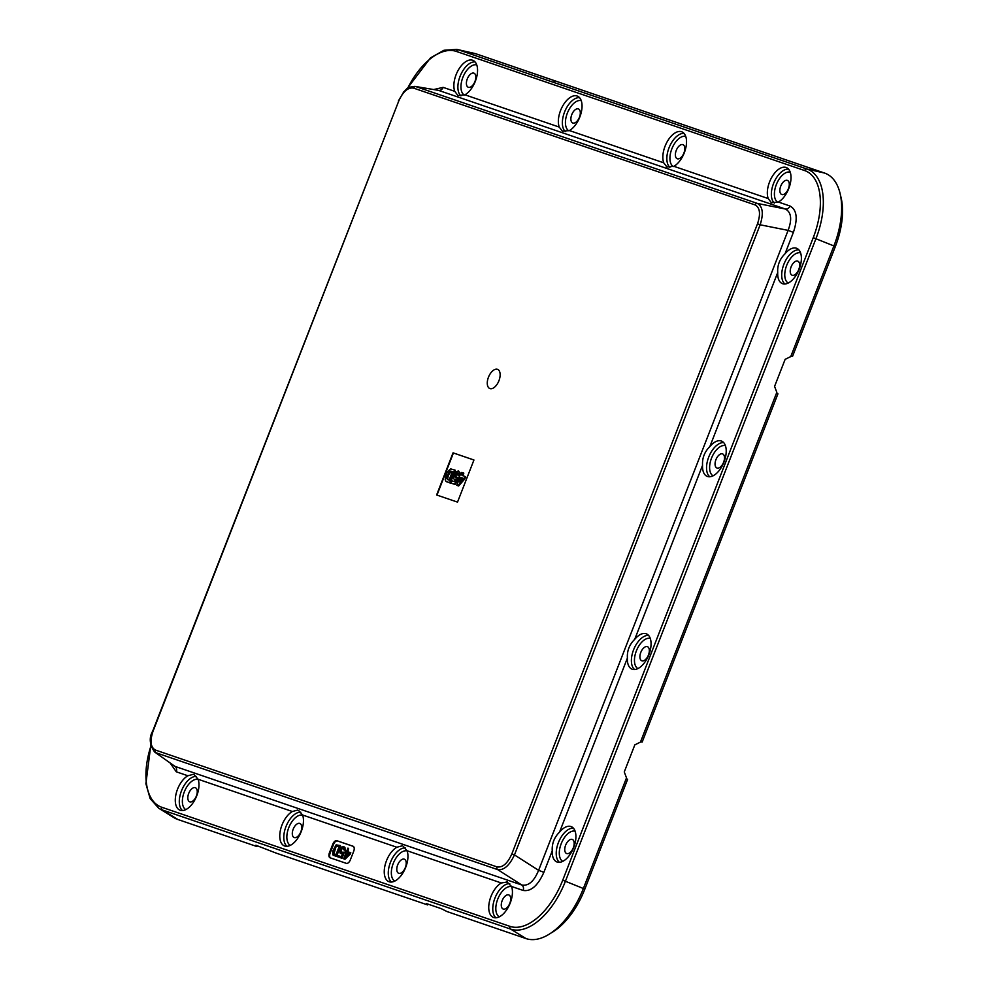 <?xml version="1.0" encoding="UTF-8"?>
<svg xmlns="http://www.w3.org/2000/svg" width="988" height="988" viewBox="0 0 988 988"><rect width="100%" height="100%" fill="white"/><g stroke="black" fill="none" stroke-linecap="round" stroke-linejoin="round"><path stroke-width="1.48" d="M551.082 932.993A61.688 32.876 -67.7 0 0 584.785 889.237L627.615 779.371L626.281 778.445M640.57 741.803L642.163 742.074L777.939 393.829L776.605 392.903M840.492 195.426A61.688 32.876 -67.7 0 1 835.305 246.667L792.475 356.532L790.882 356.26M476.253 53.908L458.716 49.931A63.071 33.604 112.3 0 0 456.864 49.4L474.314 53.364A66.023 35.185 -67.7 0 1 476.253 53.908L824.535 173.048A66.023 35.185 -67.7 0 1 833.897 245.938L790.77 356.569L785.139 359.336L774.58 386.407L776.815 392.347L640.446 742.111L634.827 744.866L624.268 771.949L626.503 777.889L583.365 888.508A66.023 35.185 -67.7 0 1 526.061 938.6L446.971 911.541L441.253 908.664L426.569 903.637L427.582 904.909L276.269 853.15L255.867 845.246L256.868 846.518L177.778 819.46A66.023 35.185 -67.7 0 1 173.962 817.656L158.747 808.246L150.164 798.6L145.891 783.719L150.806 745.248M256.868 846.518L257.189 845.703M426.569 903.637L427.063 904.576L427.322 903.897M255.867 845.246L256.361 846.185L256.621 845.506M554.626 81.164L553.873 80.905M725.328 139.555L724.575 139.296M346.356 863.364A4.594 2.445 -67.7 0 0 350.345 859.881L353.692 851.31A4.594 2.445 -67.7 0 0 353.111 846.259A4.594 2.445 -67.7 0 0 353.037 846.234L336.785 840.677A4.594 2.445 -67.7 0 0 332.795 844.16L329.449 852.73A4.594 2.445 -67.7 0 0 330.029 857.782A4.594 2.445 -67.7 0 0 330.103 857.806L346.356 863.364M507.523 881.938L501.324 882.988A19.056 10.152 -67.7 0 0 489.431 901.513A19.056 10.152 -67.7 0 0 493.667 917.506A19.056 10.152 -67.7 0 0 493.901 917.58A19.056 10.152 -67.7 0 0 508.03 907.639A19.056 10.152 -67.7 0 0 511.562 886.483L523.146 890.447A4.594 3.89 108.9 0 0 521.812 885.013L174.95 766.367L154.622 752.004L174.95 766.367A4.594 3.89 -71.1 0 1 176.284 771.801L187.868 775.765A19.056 10.152 -67.7 0 0 175.975 794.29A19.056 10.152 -67.7 0 0 180.211 810.284A19.056 10.152 -67.7 0 0 180.434 810.358A19.056 10.152 -67.7 0 0 194.562 800.416A19.056 10.152 -67.7 0 0 198.106 779.26L194.204 774.79M297.684 810.086L292.362 811.506A19.056 10.152 -67.7 0 0 280.456 830.031A19.056 10.152 -67.7 0 0 284.692 846.024A19.056 10.152 -67.7 0 0 284.927 846.099A19.056 10.152 -67.7 0 0 299.055 836.157A19.056 10.152 -67.7 0 0 302.587 815.001L298.685 810.53M402.165 845.827L396.843 847.247A19.056 10.152 -67.7 0 0 384.937 865.772A19.056 10.152 -67.7 0 0 389.186 881.765A19.056 10.152 -67.7 0 0 389.408 881.839A19.056 10.152 -67.7 0 0 403.536 871.898A19.056 10.152 -67.7 0 0 407.081 850.742L403.166 846.284M552.243 850.866A19.056 10.152 -67.7 0 0 557.146 862.03A19.056 10.152 -67.7 0 0 557.368 862.104A19.056 10.152 -67.7 0 0 573.46 848.124A19.056 10.152 -67.7 0 0 571.78 826.882A19.056 10.152 -67.7 0 0 570.978 826.536A19.056 10.152 -67.7 0 0 559.554 832.106C554.243 837.355 551.798 843.604 552.243 850.866L543.869 872.33L538.608 870.329L514.464 854.929C509.425 865.599 503.831 870.502 497.668 869.613A2.297 1.939 -71.1 0 1 497.001 866.896C502.62 867.785 507.56 863.463 511.833 853.928L514.464 854.929L760.143 224.795L757.512 223.794L511.833 853.928M627.392 658.094A19.056 10.152 -67.7 0 0 632.295 669.259A19.056 10.152 -67.7 0 0 632.53 669.333A19.056 10.152 -67.7 0 0 648.61 655.353A19.056 10.152 -67.7 0 0 646.942 634.111A19.056 10.152 -67.7 0 0 646.14 633.765A19.056 10.152 -67.7 0 0 634.716 639.335C629.393 644.584 626.96 650.833 627.392 658.094L559.554 832.106M702.554 465.323A19.056 10.152 -67.7 0 0 707.457 476.488A19.056 10.152 -67.7 0 0 707.692 476.562A19.056 10.152 -67.7 0 0 723.772 462.582A19.056 10.152 -67.7 0 0 722.105 441.352A19.056 10.152 -67.7 0 0 721.289 440.994A19.056 10.152 -67.7 0 0 709.866 446.564C704.555 451.812 702.11 458.062 702.554 465.323L634.716 639.335M777.717 272.552A19.056 10.152 -67.7 0 0 782.62 283.717A19.056 10.152 -67.7 0 0 782.842 283.791A19.056 10.152 -67.7 0 0 798.934 269.823A19.056 10.152 -67.7 0 0 797.254 248.581A19.056 10.152 -67.7 0 0 796.452 248.223A19.056 10.152 -67.7 0 0 785.028 253.793C779.705 259.041 777.272 265.29 777.717 272.552L709.866 446.564M778.371 202.046A19.056 10.152 -67.7 0 0 790.128 184.299A19.056 10.152 -67.7 0 0 786.893 167.837A19.056 10.152 -67.7 0 0 786.09 167.478A19.056 10.152 -67.7 0 0 771.826 177.198A19.056 10.152 -67.7 0 0 768.219 198.563L771.369 202.713L778.371 202.046L789.992 206.023A4.594 3.89 108.9 0 1 785.374 209.024L757.401 203.442C762.798 206.554 763.712 213.667 760.143 224.795L788.115 230.377C792.215 219.324 791.302 212.198 785.374 209.024L438.511 90.365L414.923 86.376L438.511 90.365A4.594 3.89 -71.1 0 0 443.13 87.364L433.843 89.513M673.878 166.305A19.056 10.152 -67.7 0 0 685.647 148.558A19.056 10.152 -67.7 0 0 682.412 132.096A19.056 10.152 -67.7 0 0 681.609 131.737A19.056 10.152 -67.7 0 0 667.332 141.457A19.056 10.152 -67.7 0 0 663.738 162.822L666.888 166.972L673.878 166.305L768.219 198.563M569.397 130.552A19.056 10.152 -67.7 0 0 581.166 112.817A19.056 10.152 -67.7 0 0 577.918 96.355A19.056 10.152 -67.7 0 0 577.116 95.997A19.056 10.152 -67.7 0 0 562.851 105.716A19.056 10.152 -67.7 0 0 559.245 127.082L562.394 131.231L569.397 130.552L663.738 162.822M458.148 95.564L464.916 94.811A19.056 10.152 -67.7 0 0 476.673 77.076A19.056 10.152 -67.7 0 0 473.437 60.614A19.056 10.152 -67.7 0 0 472.635 60.256A19.056 10.152 -67.7 0 0 458.358 69.975A19.056 10.152 -67.7 0 0 454.764 91.341L443.13 87.364M330.511 857.942A4.594 2.445 112.3 0 1 330.165 853.027L333.512 844.456A4.594 2.445 112.3 0 1 337.501 840.973L353.346 846.383M343.701 858.831L344.96 859.301L350.258 854.138L350.802 852.768L347.356 851.557L348.591 848.371L347.875 848.124L346.627 851.31L345.417 850.89L344.886 852.261L346.096 852.681L343.701 858.831L344.96 859.301M347.912 851.742L348.591 848.371M344.886 852.261L346.084 852.706M341.416 852.372L341.243 849.507L343.491 847.951M343.256 847.865L343.898 849.865L345.17 850.335L344.936 847.408L343.886 846.753L345.17 850.335M343.886 846.753L341.589 847L339.835 849.754L339.971 852.903L342.527 853.743M342.453 853.793L341.354 856.732L337.847 855.534L337.402 856.682L342.058 858.3L344.367 852.385L341.082 852.027M333.289 855.275L336.735 856.485L340.378 845.555L336.118 844.876L332.783 850.964L332.783 854.842L336.735 856.485M350.258 854.138L344.417 859.078M349.727 853.916L350.258 852.545M346.825 852.928L345.133 857.251L348.875 853.632L346.825 852.928L348.85 853.657M346.133 856.275L347.356 853.15M341.07 849.964L340.378 850.458M341.243 849.507L340.527 849.742M341.626 848.865L340.699 849.285M342.132 848.26L341.095 848.643M342.675 847.926L341.601 848.037M343.898 849.865L344.627 850.112M341.762 853.805L340.49 853.336M341.91 853.57L341.218 853.595M342.058 858.3L343.824 852.162M337.402 856.682L341.515 858.078M336.192 856.263L340.378 845.555M333.438 853.509L336.006 854.645L339.119 846.679L336.933 845.926L335.315 846.926L333.277 852.162L333.969 853.731L335.858 847.148L336.908 846.21L339.106 846.704M457.913 95.49L454.764 91.341M788.399 188.757A7.595 4.038 -67.7 0 0 787.448 180.421A7.595 4.038 -67.7 0 0 780.742 186.127A7.595 4.038 -67.7 0 0 781.693 194.463A7.595 4.038 -67.7 0 0 788.399 188.757M785.028 253.793L793.376 232.378L788.115 230.377L538.608 870.329C534.076 881.333 528.481 886.236 521.812 885.013L497.668 869.613L156.129 752.794A2.297 1.939 108.9 0 1 155.462 750.065L497.001 866.896M187.868 775.765L193.203 774.345M506.659 881.568L511.562 886.483M405.339 867.55A7.595 4.038 -67.7 0 0 404.376 859.214A7.595 4.038 -67.7 0 0 397.67 864.92A7.595 4.038 -67.7 0 0 398.633 873.256A7.595 4.038 -67.7 0 0 405.339 867.55M300.846 831.797A7.595 4.038 -67.7 0 0 299.895 823.473A7.595 4.038 -67.7 0 0 293.189 829.179A7.595 4.038 -67.7 0 0 294.14 837.515A7.595 4.038 -67.7 0 0 300.846 831.797M196.365 796.056A7.595 4.038 -67.7 0 0 195.402 787.732A7.595 4.038 -67.7 0 0 188.696 793.438A7.595 4.038 -67.7 0 0 189.659 801.774A7.595 4.038 -67.7 0 0 196.365 796.056M155.462 750.065C150.559 747.36 149.756 741.086 153.041 731.219L398.732 101.06L152.695 731.12C148.904 737.665 149.546 744.619 154.622 752.004L154.474 751.893M497.458 369.314A10.349 5.52 -67.7 0 0 488.48 377.169A10.349 5.52 -67.7 0 0 489.949 388.593A10.349 5.52 -67.7 0 0 495.161 386.641A10.349 5.52 -67.7 0 0 500.138 374.501A10.349 5.52 -67.7 0 0 497.458 369.314M473.944 459.988L453.047 452.837L436.622 494.976L457.518 502.114L473.944 459.988M473.944 460.013L453.418 452.986L436.992 495.099M462.841 475.685L463.829 473.141L461.816 472.412L460.803 474.993L459.939 474.697L459.099 476.858L459.951 477.204M459.099 476.858L459.963 477.155L456.789 485.306L458.63 485.985L464.829 478.859L465.669 476.71L462.1 475.438L463.113 472.844M459.729 475.487L460 472.672L458.296 470.967M458.086 470.881L459.284 472.375L459.012 475.191L457.58 474.993L457.296 472.844L456.345 473.227L454.912 476.895L455.431 477.747L456.827 477.155L458.518 478.118L455.233 484.565L450.973 483.07L451.874 480.761L454.394 481.625L455.456 479.513L454.381 479.612L453.344 477.896L455.53 471.931L458.803 471.177M454.962 479.847L456.172 479.81M456.147 478.044L456.036 475.314L458.012 473.141M457.58 474.993L459.012 475.191M445.81 481.205L450.318 483.095L455.332 470.239L450.614 468.88L447.601 471.585L446.317 474.252L445.218 479.674L445.81 481.205L449.602 482.799L454.616 469.942M464.829 478.859L464.113 478.563L464.953 476.414M458.63 485.985L457.901 485.688L464.113 478.563M456.789 485.306L457.901 485.688M461.26 477.599L462.853 478.143L459.544 481.996L461.26 477.599L462.829 478.18M461.063 480.217L461.976 477.896M457.753 473.548L457.358 472.869M455.641 477.192L454.912 476.895L455.431 477.747M458.518 478.118L457.802 477.822L454.505 484.268L455.233 484.565M456.827 477.155L457.802 477.822M450.973 483.07L454.505 484.268M450.318 483.095L449.602 482.799M449.132 480.217L447.613 478.871L448.441 475.154L451.133 471.387L450.417 471.091L452.356 471.622L449.046 480.143L447.305 479.402L448.416 479.921M450.417 471.091L448.787 472.548L446.971 477.192L448.021 479.699M451.133 471.387L452.343 471.671M509.82 903.291A7.595 4.038 -67.7 0 0 508.869 894.955A7.595 4.038 -67.7 0 0 502.163 900.661A7.595 4.038 -67.7 0 0 503.114 908.997A7.595 4.038 -67.7 0 0 509.82 903.291M798.773 269.489A7.595 4.038 -67.7 0 0 797.81 261.153A7.595 4.038 -67.7 0 0 791.104 266.871A7.595 4.038 -67.7 0 0 792.067 275.207A7.595 4.038 -67.7 0 0 798.773 269.489M723.611 462.261A7.595 4.038 -67.7 0 0 722.648 453.924A7.595 4.038 -67.7 0 0 715.942 459.642A7.595 4.038 -67.7 0 0 716.905 467.979A7.595 4.038 -67.7 0 0 723.611 462.261M648.449 655.032A7.595 4.038 -67.7 0 0 647.498 646.695A7.595 4.038 -67.7 0 0 640.792 652.413A7.595 4.038 -67.7 0 0 641.743 660.75A7.595 4.038 -67.7 0 0 648.449 655.032M573.299 847.803A7.595 4.038 -67.7 0 0 572.336 839.467A7.595 4.038 -67.7 0 0 565.63 845.185A7.595 4.038 -67.7 0 0 566.593 853.521A7.595 4.038 -67.7 0 0 573.299 847.803M474.944 81.522A7.595 4.038 -67.7 0 0 473.993 73.198A7.595 4.038 -67.7 0 0 467.287 78.904A7.595 4.038 -67.7 0 0 468.238 87.24A7.595 4.038 -67.7 0 0 474.944 81.522M579.437 117.263A7.595 4.038 -67.7 0 0 578.474 108.939A7.595 4.038 -67.7 0 0 571.768 114.645A7.595 4.038 -67.7 0 0 572.731 122.981A7.595 4.038 -67.7 0 0 579.437 117.263M683.918 153.017A7.595 4.038 -67.7 0 0 682.967 144.68A7.595 4.038 -67.7 0 0 676.261 150.386A7.595 4.038 -67.7 0 0 677.212 158.722A7.595 4.038 -67.7 0 0 683.918 153.017M427.582 904.909L427.89 904.094M526.061 938.6L510.673 929.115L162.39 809.975L177.778 819.46M407.649 88.315A60.787 32.394 112.3 0 1 456.345 51.413A2.297 1.939 108.9 0 1 458.716 49.931L807.011 169.059A63.071 33.604 112.3 0 1 815.94 238.701L565.42 881.259L562.715 880.234A60.787 32.394 112.3 0 1 509.956 926.361L161.674 807.221A2.297 1.939 108.9 0 0 162.39 809.975A63.071 33.604 112.3 0 1 158.747 808.246M456.345 51.413L804.627 170.554A2.297 1.939 -71.1 0 1 807.011 169.059L824.535 173.048M833.897 245.938L813.248 237.663A60.787 32.394 112.3 0 0 804.627 170.554M509.956 926.361A2.297 1.939 -71.1 0 0 510.673 929.115A63.071 33.604 112.3 0 0 565.42 881.259L583.365 888.508M161.674 807.221A60.787 32.394 112.3 0 1 150.954 745.952M562.715 880.234L813.248 237.663M170.418 763.391L176.284 771.801M292.362 811.506L198.106 779.26M396.843 847.247L302.587 815.001M501.324 882.988L407.081 850.742M523.146 890.447C530.964 891.732 537.88 885.693 543.869 872.33M793.376 232.378C797.995 218.607 796.871 209.814 789.992 206.023M464.916 94.811L559.245 127.082M336.785 840.677L337.501 840.973M333.512 844.456L332.795 844.16M329.449 852.73L330.165 853.027M774.37 203.083A18.636 9.929 112.3 0 1 773.839 182.768A18.636 9.929 112.3 0 1 788.548 169.158M777.84 202.305A16.339 8.707 112.3 0 1 776.519 184.126A16.339 8.707 112.3 0 1 790.215 172.134M391.507 882.049A18.636 9.929 112.3 0 1 390.593 861.981A18.636 9.929 112.3 0 1 405.253 847.926M394.78 881.098A16.339 8.707 112.3 0 1 393.446 862.932A16.339 8.707 112.3 0 1 407.142 850.927M287.026 846.308A18.636 9.929 112.3 0 1 286.112 826.24A18.636 9.929 112.3 0 1 300.772 812.185M290.299 845.358A16.339 8.707 112.3 0 1 288.953 827.191A16.339 8.707 112.3 0 1 302.649 815.174M182.545 810.568A18.636 9.929 112.3 0 1 181.619 790.499A18.636 9.929 112.3 0 1 196.279 776.445M185.818 809.617A16.339 8.707 112.3 0 1 184.472 791.45A16.339 8.707 112.3 0 1 198.168 779.433M487.998 111.286L757.401 203.442A2.297 1.939 -71.1 0 0 755.091 204.936L413.552 88.105A2.297 1.939 108.9 0 1 415.862 86.611L487.998 111.286M755.091 204.936C759.994 207.641 760.797 213.927 757.512 223.794M398.732 101.06C403.005 91.538 407.945 87.216 413.552 88.105M460 472.672L459.284 472.375M457.074 473.524L456.345 473.227M456.036 475.314L455.32 475.018M447.613 478.871L446.885 478.575M447.7 477.488L446.971 477.192M448.441 475.154L447.725 474.858M449.503 472.844L448.787 472.548M450.355 471.733L449.639 471.437M451.306 471.264L452.035 471.56M496.001 917.79A18.636 9.929 112.3 0 1 495.087 897.721A18.636 9.929 112.3 0 1 509.746 883.667M499.273 916.839A16.339 8.707 112.3 0 1 497.927 898.672A16.339 8.707 112.3 0 1 511.623 886.668M784.941 284.001A18.636 9.929 112.3 0 1 784.101 263.747A18.636 9.929 112.3 0 1 798.909 249.902M788.214 283.05A16.339 8.707 112.3 0 1 786.88 264.883A16.339 8.707 112.3 0 1 800.576 252.866M709.792 476.772A18.636 9.929 112.3 0 1 708.939 456.518A18.636 9.929 112.3 0 1 723.747 442.661M713.064 475.821A16.339 8.707 112.3 0 1 711.718 457.654A16.339 8.707 112.3 0 1 725.414 445.637M634.629 669.543A18.636 9.929 112.3 0 1 633.79 649.289A18.636 9.929 112.3 0 1 648.585 635.432M637.902 668.592A16.339 8.707 112.3 0 1 636.556 650.425A16.339 8.707 112.3 0 1 650.252 638.409M559.467 862.314A18.636 9.929 112.3 0 1 558.628 842.06A18.636 9.929 112.3 0 1 573.435 828.203M562.74 861.363A16.339 8.707 112.3 0 1 561.406 843.196A16.339 8.707 112.3 0 1 575.102 831.18M460.914 95.861A18.636 9.929 112.3 0 1 460.383 75.545A18.636 9.929 112.3 0 1 475.08 61.935M464.385 95.083A16.339 8.707 112.3 0 1 463.063 76.903A16.339 8.707 112.3 0 1 476.747 64.899M565.395 131.602A18.636 9.929 112.3 0 1 564.864 111.286A18.636 9.929 112.3 0 1 579.573 97.676M568.878 130.824A16.339 8.707 112.3 0 1 567.544 112.644A16.339 8.707 112.3 0 1 581.24 100.64M669.876 167.343A18.636 9.929 112.3 0 1 669.345 147.027A18.636 9.929 112.3 0 1 684.054 133.417M673.359 166.564A16.339 8.707 112.3 0 1 672.038 148.385A16.339 8.707 112.3 0 1 685.721 136.393M583.328 888.632L584.785 889.237M835.305 246.667L833.847 246.061M456.864 49.4L443.983 50.265L430.509 57.872L407.044 88.747M414.948 86.376C405.772 87.327 407.118 89.204 403.808 91.773L398.386 100.961M446.737 481.811L447.465 482.095"/></g></svg>
